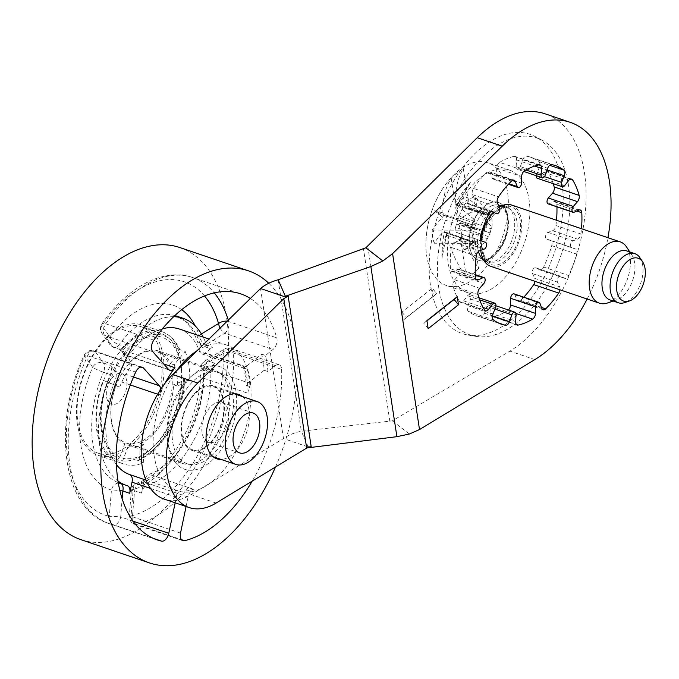 <?xml version="1.0" encoding="UTF-8"?>
<svg xmlns="http://www.w3.org/2000/svg" width="679" height="679" viewBox="0 0 679 679"><rect width="100%" height="100%" fill="white"/><g stroke="black" fill="none" stroke-linecap="round" stroke-linejoin="round"><path stroke-width="0.51" stroke-dasharray="3.4 2.55" d="M483.686 260.082A29.299 17.017 -71.3 0 0 488.201 262.077A29.299 17.017 -71.3 0 0 499.786 258.266A29.299 17.017 108.7 0 0 514.317 230.453A29.299 17.017 108.7 0 0 506.95 206.823A29.299 17.017 108.7 0 0 502.154 205.652M498.895 206.119A29.299 17.017 108.7 0 0 492.343 209.607A29.299 17.017 -71.3 0 0 478.44 251.485M475.716 336.334A103.963 60.372 -71.3 0 0 516.829 322.822A103.963 60.372 108.7 0 0 568.365 224.146A103.963 60.372 108.7 0 0 542.224 140.29A103.963 60.372 108.7 0 0 490.408 150.178A103.963 60.372 -71.3 0 0 437.862 258.113A103.963 60.372 -71.3 0 0 475.716 336.334L467.95 335.027A105.228 61.11 -71.3 0 1 429.637 255.856A105.228 61.11 -71.3 0 1 482.82 146.605A105.228 61.11 108.7 0 1 535.264 136.606A105.228 61.11 108.7 0 1 561.728 221.481A105.228 61.11 108.7 0 1 509.564 321.354A105.228 61.11 -71.3 0 1 467.95 335.027M492.521 256.798A30.563 17.747 108.7 0 0 507.68 227.788A30.563 17.747 108.7 0 0 499.99 203.131A30.563 17.747 108.7 0 0 484.755 206.043A30.563 17.747 -71.3 0 0 469.308 237.777A30.563 17.747 -71.3 0 0 480.435 260.77A30.563 17.747 -71.3 0 0 492.521 256.798M460.243 221.94L461.559 223.238L477.685 230.088L459.276 220.14L460.243 221.94M475.444 242.233L444.253 231.649L443.285 231.972A104.931 56.943 -8.7 0 0 434.28 243.243L471.319 243.345L475.444 242.233L475.971 243.269L475.054 244.805L446.493 235.112L446.069 233.118L444.499 231.785C442.929 238.261 442.088 247.088 441.97 258.258C442.861 248.616 444.278 240.663 446.23 234.382L446.824 233.33L460.32 237.658A2.427 1.409 -71.3 0 1 460.999 237.616A2.427 1.409 -71.3 0 1 461.737 238.719L463.443 249.88A28.357 16.466 -71.3 0 0 473.331 242.08L487.598 238.422L490.119 232.922L461.474 223.204L490.119 232.922L490.153 232.082M487.047 212.883L458.486 203.191L457.273 205.482L488.464 216.066L487.047 212.883L485.901 214.912L484.721 213.656L468.12 208.029L466.414 196.868L483.423 211.135A18.24 10.592 108.7 0 0 473.535 218.935L456.526 204.668A28.357 16.466 -71.3 0 1 466.414 196.868M470.411 182.566C463.808 190.264 458.894 197.037 455.66 202.877L456.619 204.455L458.486 203.191L470.411 182.566C464.029 191.605 459.564 199.202 457.009 205.347L458.478 205.245A104.931 56.943 171.3 0 1 474.884 196.486A35.045 20.353 -71.3 0 1 476.454 202.614A35.045 20.353 -71.3 0 1 476.896 209.641L491.834 227.168L491.138 228.798L460.489 218.4L459.276 220.14M491.834 227.168A18.24 10.592 -71.3 0 0 491.952 219.699A18.24 10.592 108.7 0 0 489.814 214.012L488.464 216.066M434.28 243.243A35.045 20.353 -71.3 0 1 432.71 237.115A35.045 20.353 -71.3 0 1 432.268 230.088A104.931 56.943 171.3 0 1 441.274 218.816L443.438 215.93L443.421 215.073L434.696 210.728L442.241 216.991M471.319 243.345A18.24 10.592 -71.3 0 1 469.181 237.658A18.24 10.592 108.7 0 1 469.308 230.189L471.913 229.213L441.274 218.816M473.535 218.935L474.833 221.456C475.487 223.96 474.536 225.063 471.981 224.757L473.339 226.073L471.913 229.213M640.008 257.842A25.904 15.04 108.7 0 1 642.724 265.455A25.904 15.04 -71.3 0 1 624.841 302.545M626.768 250.924A25.904 15.04 108.7 0 1 631.894 255.092A25.904 15.04 108.7 0 1 634.61 262.705A25.904 15.04 -71.3 0 1 616.727 299.795A25.904 15.04 -71.3 0 1 610.124 299.982M607.654 302.944A32.38 18.8 -71.3 0 0 630.002 256.586A32.38 18.8 108.7 0 0 626.607 247.063M511.525 204.99A32.38 18.8 108.7 0 1 521.328 219.716A32.38 18.8 -71.3 0 1 513.129 253.683A32.38 18.8 -71.3 0 1 490.722 266.312M499.362 207.112A32.38 18.8 108.7 0 0 493.022 212.527M480.851 240.315A32.38 18.8 108.7 0 0 480.749 250.347M509.445 170.09A64.76 37.608 108.7 0 1 529.051 199.55A64.76 37.608 -71.3 0 1 512.653 267.484A64.76 37.608 -71.3 0 1 467.839 292.742A64.76 37.608 -71.3 0 1 448.225 263.282A64.76 37.608 108.7 0 1 464.631 195.348A64.76 37.608 108.7 0 1 509.445 170.09L487.929 162.799A64.76 37.608 108.7 0 0 443.056 188.151A64.76 37.608 108.7 0 0 426.14 238.015A64.76 37.608 108.7 0 0 426.718 255.991A64.76 37.608 108.7 0 0 446.324 285.443A64.76 37.608 108.7 0 0 491.146 260.184A64.76 37.608 108.7 0 0 507.544 192.25A64.76 37.608 108.7 0 0 487.929 162.799M455.66 202.877A104.965 62.086 53 0 1 463.35 168.655L469.537 209.09A2.427 1.409 -71.3 0 1 468.858 209.132A2.427 1.409 -71.3 0 1 468.12 208.029M456.526 204.668L458.232 215.829A2.427 1.409 -71.3 0 1 457.408 218.655L443.939 214.454L442.946 212.909A104.965 65.277 -129.6 0 1 451.221 178.221A60.923 35.376 -71.3 0 1 463.35 168.655M442.946 212.909L434.696 210.728M443.489 215.099L471.981 224.757L443.421 215.073L443.939 214.454L443.421 215.073M432.268 230.088L469.308 230.189M487.598 238.422A18.24 10.592 -71.3 0 1 478.661 246.036A18.24 10.592 -71.3 0 1 477.71 246.222L478.33 244.355L461.737 238.719M463.443 249.88L477.71 246.222M489.814 214.012L474.884 196.486M460.32 237.658L466.507 278.084A60.923 35.376 -71.3 0 0 478.627 268.528A104.965 62.086 53 0 1 458.953 224.359L477.685 230.088M473.331 242.08L471.625 230.919A2.427 1.409 -71.3 0 1 472.44 228.093L478.627 268.528M451.221 178.221L457.408 218.655M446.23 234.382A104.965 65.277 -129.6 0 0 466.507 278.084M476.896 209.641A104.931 56.943 -8.7 0 0 460.489 218.4M446.824 233.33L441.97 258.258M475.054 244.805L478.041 243.396L478.33 244.355M483.423 211.135L484.721 213.656M472.44 228.093L459.513 223.332L458.953 224.359M456.619 204.455L469.537 209.09M461.559 223.238L459.513 223.332M490.119 232.922L491.138 228.798M501.671 324.307L476.7 315.837A83.78 48.65 108.7 0 1 468.374 311.372A4.855 2.818 -71.3 0 1 468.103 311.118A4.855 2.818 -71.3 0 1 467.899 305.711L470.564 299.032A3.565 2.071 108.7 0 0 470.42 295.068A3.565 2.071 108.7 0 0 469.86 294.694A3.565 2.071 108.7 0 0 467.636 295.747L463.596 300.89A4.855 2.818 -71.3 0 1 460.566 302.333A4.855 2.818 -71.3 0 1 459.81 301.824A4.855 2.818 -71.3 0 1 459.573 301.501L484.534 309.972M564.758 278.339L539.797 269.869A4.855 2.818 -71.3 0 0 543.404 267.568A4.855 2.818 -71.3 0 0 543.675 267.042A83.78 48.65 108.7 0 0 551.721 245.645A4.855 2.818 -71.3 0 0 551.866 245.06A4.855 2.818 -71.3 0 0 550.55 240.536L546.629 239.05A3.565 2.071 108.7 0 1 545.661 235.732A3.565 2.071 108.7 0 1 548.029 232.354L552.604 230.707A4.855 2.818 -71.3 0 0 555.838 226.099A4.855 2.818 -71.3 0 0 555.931 225.513L580.893 233.983A4.855 2.818 -71.3 0 1 580.8 234.569A4.855 2.818 -71.3 0 1 577.566 239.178L572.991 240.816A3.565 2.071 108.7 0 0 570.623 244.194A3.565 2.071 108.7 0 0 571.591 247.512L575.512 249.006A4.855 2.818 -71.3 0 1 576.827 253.53A4.855 2.818 -71.3 0 1 576.683 254.116A83.78 48.65 108.7 0 1 568.637 275.513A4.855 2.818 -71.3 0 1 568.365 276.039A4.855 2.818 -71.3 0 1 564.758 278.339A4.855 2.818 -71.3 0 1 564.521 278.237L560.786 276.277A3.565 2.071 108.7 0 0 560.608 276.209A3.565 2.071 108.7 0 0 557.96 277.889A3.565 2.071 108.7 0 0 557.476 282.116L559.666 286.81A4.855 2.818 -71.3 0 1 559.954 289.797M459.573 301.501A83.78 48.65 108.7 0 1 453.063 286.071A4.855 2.818 -71.3 0 1 452.969 285.587A4.855 2.818 -71.3 0 1 454.709 279.799L458.894 274.995A3.565 2.071 108.7 0 0 460.175 270.76A3.565 2.071 108.7 0 0 459.097 269.139A3.565 2.071 108.7 0 0 458.011 269.232L453.419 271.345A4.855 2.818 -71.3 0 1 451.942 271.481A4.855 2.818 -71.3 0 1 450.466 269.266A4.855 2.818 -71.3 0 1 450.415 268.748L475.376 277.219M450.415 268.748A83.78 48.65 108.7 0 1 451.306 247.479A4.855 2.818 -71.3 0 1 451.399 246.901A4.855 2.818 -71.3 0 1 454.633 242.293L459.208 240.646A3.565 2.071 108.7 0 0 461.576 237.268A3.565 2.071 108.7 0 0 460.608 233.949L456.687 232.464A4.855 2.818 -71.3 0 1 455.371 227.932A4.855 2.818 -71.3 0 1 455.516 227.355L480.477 235.817M455.516 227.355A83.78 48.65 108.7 0 1 463.562 205.958A4.855 2.818 -71.3 0 1 463.833 205.431A4.855 2.818 -71.3 0 1 467.441 203.123A4.855 2.818 -71.3 0 1 467.678 203.225L471.413 205.185A3.565 2.071 108.7 0 0 471.591 205.262A3.565 2.071 108.7 0 0 474.239 203.573A3.565 2.071 108.7 0 0 474.723 199.346L472.533 194.661A4.855 2.818 -71.3 0 1 473.204 188.898A4.855 2.818 -71.3 0 1 473.509 188.406L498.471 196.876M473.509 188.406A83.78 48.65 108.7 0 1 486.546 172.61A4.855 2.818 -71.3 0 1 486.919 172.279A4.855 2.818 -71.3 0 1 489.101 171.719A4.855 2.818 -71.3 0 1 490.348 173.077L492.258 178.11A3.565 2.071 108.7 0 0 493.175 179.112A3.565 2.071 108.7 0 0 494.77 178.696A3.565 2.071 108.7 0 0 496.587 174.698L496.705 168.069A4.855 2.818 -71.3 0 1 499.184 162.612A4.855 2.818 -71.3 0 1 499.566 162.349L524.528 170.811M499.566 162.349A83.78 48.65 108.7 0 1 514.113 156.382A4.855 2.818 -71.3 0 1 514.487 156.34A4.855 2.818 -71.3 0 1 515.064 156.433A4.855 2.818 -71.3 0 1 516.583 159.921L516.142 166.686A3.565 2.071 108.7 0 0 517.254 169.249A3.565 2.071 108.7 0 0 517.678 169.309A3.565 2.071 108.7 0 0 520.335 166.61L522.737 159.811A4.855 2.818 -71.3 0 1 526.352 156.128A4.855 2.818 -71.3 0 1 526.709 156.153L551.671 164.624M548.14 203.861A3.565 2.071 108.7 0 0 549.226 203.759L553.818 201.655A4.855 2.818 -71.3 0 1 555.295 201.519A4.855 2.818 -71.3 0 1 556.772 203.725A4.855 2.818 -71.3 0 1 556.822 204.252L576.802 211.025M555.498 165.625L530.537 157.163A83.78 48.65 108.7 0 1 538.863 161.627A4.855 2.818 -71.3 0 1 539.134 161.882A4.855 2.818 -71.3 0 1 539.338 167.289L536.673 173.968A3.565 2.071 108.7 0 0 536.266 175.7M537.378 178.305A3.565 2.071 108.7 0 0 539.601 177.244L543.641 172.101A4.855 2.818 -71.3 0 1 546.671 170.658A4.855 2.818 -71.3 0 1 547.427 171.176A4.855 2.818 -71.3 0 1 547.664 171.49L570.343 179.188M508.461 310.023A4.855 2.818 -71.3 0 1 508.053 310.388A4.855 2.818 -71.3 0 1 507.671 310.651A83.78 48.65 108.7 0 1 493.124 316.609A4.855 2.818 -71.3 0 1 492.75 316.652A4.855 2.818 -71.3 0 1 492.173 316.567A4.855 2.818 -71.3 0 1 490.654 313.07L491.095 306.314A3.565 2.071 108.7 0 0 489.983 303.751A3.565 2.071 108.7 0 0 489.559 303.683A3.565 2.071 108.7 0 0 486.902 306.39L484.5 313.189A4.855 2.818 -71.3 0 1 480.885 316.872A4.855 2.818 -71.3 0 1 480.528 316.838L498.021 322.78M523.798 297.181A83.78 48.65 108.7 0 1 520.691 300.39A4.855 2.818 -71.3 0 1 520.318 300.712A4.855 2.818 -71.3 0 1 518.136 301.281A4.855 2.818 -71.3 0 1 516.889 299.923L514.979 294.881A3.565 2.071 108.7 0 0 514.062 293.88M539.797 269.869A4.855 2.818 -71.3 0 1 539.559 269.767L535.824 267.815A3.565 2.071 108.7 0 0 535.646 267.738A3.565 2.071 108.7 0 0 532.998 269.427A3.565 2.071 108.7 0 0 532.514 273.654L534.704 278.339A4.855 2.818 -71.3 0 1 534.993 281.335M587.14 299.023A129.511 75.208 108.7 0 0 607.943 237.701M580.893 233.983A83.78 48.65 108.7 0 0 581.47 228.721M476.7 315.837A83.78 48.65 108.7 0 0 480.528 316.838M555.931 225.513A83.78 48.65 108.7 0 0 556.508 220.251M556.933 206.84A83.78 48.65 108.7 0 0 556.822 204.252M311.177 446.621L307.341 446.646L308.495 447.588L301.332 431.25L392.343 420.827L509.912 351.119A129.511 75.208 108.7 0 0 520.072 344.032A129.511 75.208 108.7 0 0 584.441 172.763A129.511 75.208 108.7 0 0 545.229 113.851M553.215 183.678A83.78 48.65 108.7 0 0 547.664 171.49M530.537 157.163A83.78 48.65 108.7 0 0 526.709 156.153M401.968 312.136L406.331 317.441L403.199 320.199L401.968 312.136L432.277 288.236L436.639 293.54L433.516 296.299L432.277 288.236M403.199 320.199L433.516 296.299M307.341 446.646L283.491 438.558L191.13 494.584A72.848 42.302 108.7 0 1 164.191 499.099M242.428 396.57A34.001 19.742 -71.3 0 1 248.556 424.63A34.001 19.742 -71.3 0 1 232.031 454.854A34.001 19.742 -71.3 0 1 221.099 459.428M198.429 389.924A34.001 19.742 -71.3 0 1 213.664 385.961A34.001 19.742 -71.3 0 1 224.112 412.594A34.001 19.742 -71.3 0 1 207.07 446.383A34.001 19.742 -71.3 0 1 191.826 450.355A34.001 19.742 -71.3 0 1 181.386 423.713A34.001 19.742 -71.3 0 1 198.429 389.924M278.152 279.79L301.332 431.25C294.151 432.727 288.202 435.163 283.491 438.558L260.532 288.516M392.343 420.827L409.369 434.017M426.972 320.87L423.806 323.365L426.93 320.607M428.169 328.67L423.806 323.365M436.639 293.54L406.331 317.441M176.633 370.742A76.897 44.653 108.7 0 0 154.133 455.787A76.897 44.653 108.7 0 0 177.423 490.764A76.897 44.653 108.7 0 0 230.639 460.778A76.897 44.653 108.7 0 0 250.11 380.104A76.897 44.653 108.7 0 0 226.828 345.119A76.897 44.653 108.7 0 0 197.071 350.712M203.666 378.228A76.897 44.653 -71.3 0 1 149.236 474.248A8.097 4.702 108.7 0 0 143.77 481.954L141.436 493.115A8.097 4.702 -71.3 0 1 147.029 485.358A88.228 51.239 108.7 0 0 165.905 475.113A88.228 51.239 108.7 0 0 210.88 372.72A8.097 4.702 -71.3 0 1 215.005 363.333L207.791 369.02A8.097 4.702 108.7 0 0 203.666 378.228L247.971 393.26A76.897 44.653 108.7 0 0 246.995 379.043A76.897 44.653 108.7 0 0 243.88 366.507L199.575 351.476A8.097 4.702 108.7 0 0 201.697 353.835A8.097 4.702 108.7 0 0 205.321 352.893L212.535 347.207A8.097 4.702 -71.3 0 1 208.911 348.149A8.097 4.702 -71.3 0 1 206.739 345.645A88.228 51.239 108.7 0 0 203.191 337.107M173.68 316.703A88.228 51.239 108.7 0 0 143.481 328.594A88.228 51.239 108.7 0 0 125.878 347.122A8.097 4.702 -71.3 0 1 120.633 349.761A8.097 4.702 -71.3 0 1 119.368 348.904L124.249 354.37A8.097 4.702 108.7 0 0 125.513 355.227A8.097 4.702 108.7 0 0 130.64 352.732A76.897 44.653 -71.3 0 1 162.468 328.763M179.4 329.035A76.897 44.653 -71.3 0 1 199.575 351.476M165.014 383.304A76.897 44.653 108.7 0 0 159.582 394.872L157.664 394.227M116.389 464.589A76.897 44.653 -71.3 0 1 106.705 439.695A76.897 44.653 -71.3 0 1 115.277 379.85A8.097 4.702 108.7 0 0 114.989 370.717L110.108 365.251A8.097 4.702 -71.3 0 1 110.321 374.562A88.228 51.239 108.7 0 0 117.951 480.987M243.481 367.729A80.139 46.537 -71.3 0 1 245.272 376.174A80.139 46.537 -71.3 0 1 246.18 385.324L249.923 386.589A80.139 46.537 108.7 0 0 249.015 377.448A80.139 46.537 108.7 0 0 247.232 368.994L243.481 367.729A8.097 4.702 -71.3 0 0 245.891 366.652L261.729 354.158A108.92 63.249 108.7 0 1 263.231 362.009A108.92 63.249 108.7 0 1 264.199 370.293L267.942 371.566L275.445 365.642A8.097 4.702 -71.3 0 1 279.077 364.699A8.097 4.702 -71.3 0 1 281.624 369.401L233.542 353.097A8.097 3.624 177.8 0 0 223.136 353.453A123.222 71.558 -71.3 0 1 188.007 470.768A123.222 71.558 -71.3 0 1 160.431 500.805A123.222 71.558 -71.3 0 1 131.03 515.938L133.194 489.644A8.097 0.704 5.6 0 0 131.412 489.915A8.097 0.704 5.6 0 0 134.578 490.79A8.097 4.702 -71.3 0 1 140.171 483.032A8.097 6.094 -106.7 0 0 137.141 482.947A8.097 6.094 -106.7 0 0 133.194 489.644A97.428 56.578 -71.3 0 0 154.031 478.33A97.428 56.578 -71.3 0 0 177.856 451.594A97.428 56.578 -71.3 0 0 203.7 365.268L223.136 353.453A8.097 4.032 59.5 0 1 224.282 349.082L224.282 349.082A8.097 4.032 59.5 0 1 227.363 349.329A8.097 4.702 -71.3 0 1 230.996 348.386A8.097 4.702 -71.3 0 1 233.542 353.097A129.918 75.445 -71.3 0 1 196.503 476.777A129.918 75.445 -71.3 0 1 167.424 508.444A129.918 75.445 -71.3 0 1 136.428 524.409A8.097 4.702 -71.3 0 1 134.731 524.358A8.097 4.702 -71.3 0 1 132.439 516.778L134.578 490.79L141.436 493.115M181.692 309.658A97.428 56.578 -71.3 0 0 129.273 316.533A97.428 56.578 -71.3 0 0 109.837 336.988A8.097 6.832 -36 0 0 109.828 344.525A8.097 6.832 -36 0 0 112.519 346.579A8.097 4.702 108.7 0 0 113.775 347.436A8.097 4.702 108.7 0 0 119.02 344.796A8.097 3.183 36.5 0 1 109.837 336.988L101.918 325.674A8.097 6.968 -34 0 0 101.833 333.109L101.833 333.109A8.097 6.968 -34 0 0 104.685 335.401A8.097 4.702 -71.3 0 1 105.729 323.807A129.918 75.445 -71.3 0 1 134.417 292.7A129.918 75.445 -71.3 0 1 192.658 277.541A129.918 75.445 -71.3 0 1 214.267 292.878M267.942 371.566A108.92 63.249 108.7 0 0 266.974 363.282A108.92 63.249 108.7 0 0 265.472 355.431L272.975 349.515A8.097 4.702 -71.3 0 0 276.794 337.862A129.918 75.445 -71.3 0 0 250.364 298.48M144.041 444.779L140.298 443.514L139.67 458.554A3.234 2.351 67.7 0 1 138.397 460.71A3.234 2.351 67.7 0 1 137.048 460.718A68.8 39.951 108.7 0 0 147.801 454.412A68.8 39.951 108.7 0 0 148.455 453.903A68.8 39.951 108.7 0 0 183.457 378.857L189.696 380.97L177.346 386.028A49.38 28.671 108.7 0 0 176.769 374.587A49.38 28.671 108.7 0 0 174.096 364.81L185.172 351.399L178.933 349.278A68.8 39.951 108.7 0 0 161.823 331.615A68.8 39.951 108.7 0 0 131.633 339.135A68.8 39.951 108.7 0 0 130.971 339.644A68.8 39.951 108.7 0 0 120.158 350.356L126.396 352.477L131.921 365.582A49.38 28.671 108.7 0 0 119.733 387.081L103.174 380.325A68.8 39.951 108.7 0 0 115.532 461.109L121.779 463.231L128.603 445.068A49.38 28.671 108.7 0 0 130.096 445.653A49.38 28.671 108.7 0 0 144.041 444.779L143.286 462.84A68.8 39.951 -71.3 0 1 123.858 464.046A68.8 39.951 -71.3 0 1 121.779 463.231M214.241 369.911A49.38 28.671 108.7 0 0 190.128 377.329A49.38 28.671 108.7 0 0 167.56 440.977A49.38 28.671 108.7 0 0 167.891 442.878A49.38 28.671 108.7 0 0 182.515 463.434A49.38 28.671 108.7 0 0 216.686 444.176A49.38 28.671 108.7 0 0 229.196 392.377A49.38 28.671 108.7 0 0 214.241 369.911L158.071 350.865A49.38 28.671 108.7 0 1 170.353 363.537L179.579 352.367A3.234 2.207 -22.8 0 0 180.071 350.262A3.234 2.207 -22.8 0 0 178.933 349.278M168.273 444.635A54.235 31.497 108.7 0 0 168.638 446.723A54.235 31.497 108.7 0 0 209.811 462.331A54.235 31.497 108.7 0 0 235.969 391.257A54.235 31.497 108.7 0 0 193.057 374.732A54.235 31.497 108.7 0 0 168.273 444.635M140.298 443.514A49.38 28.671 108.7 0 0 173.603 384.764L177.346 386.028M119.733 387.081L115.99 385.816A49.38 28.671 108.7 0 0 111.398 421.922A49.38 28.671 108.7 0 0 124.86 443.794L128.603 445.068M143.286 462.84L137.048 460.718M109.412 382.438A68.8 39.951 -71.3 0 1 126.396 352.477M129.002 447.3A68.8 39.951 -71.3 0 1 98.149 455.329A68.8 39.951 -71.3 0 1 77.024 401.425A68.8 39.951 -71.3 0 1 111.517 333.041A68.8 39.951 -71.3 0 1 142.361 325.012A68.8 39.951 -71.3 0 1 163.486 378.916A68.8 39.951 -71.3 0 1 129.002 447.3M115.99 385.816L103.174 380.325M115.532 461.109A3.234 2.631 -65.8 0 0 119.173 458.928L124.86 443.794M158.071 350.865A49.38 28.671 108.7 0 0 128.178 364.309L131.921 365.582M120.158 350.356A3.234 1.443 39.5 0 1 123.578 353.386L128.178 364.309M183.457 378.857A3.234 1.188 -177.6 0 1 184.629 379.833A3.234 1.188 -177.6 0 1 183.89 380.546L173.603 384.764M170.353 363.537L174.096 364.81M185.172 351.399A68.8 39.951 -71.3 0 1 189.696 380.97M179.893 247.572A154.201 89.543 -71.3 0 1 226.591 317.713A154.201 89.543 -71.3 0 1 149.949 521.633A154.201 89.543 -71.3 0 1 80.818 539.627M275.513 467.008A154.201 89.543 108.7 0 0 295.238 341.002A154.201 89.543 108.7 0 0 268.782 283.262M281.624 369.401A129.918 75.445 -71.3 0 1 252.223 481.131M145.943 480.087L174.079 489.635A76.897 44.653 108.7 0 0 174.299 489.712A76.897 44.653 108.7 0 0 193.54 489.279A8.097 4.702 -71.3 0 0 188.083 496.986L186.088 506.526M174.079 489.635A8.097 4.702 -71.3 0 1 176.345 497.198L175.174 502.825M160.575 389.534A8.097 4.702 -71.3 0 1 159.582 394.872M247.232 368.994A8.097 4.702 -71.3 0 1 246.002 368.867A8.097 4.702 -71.3 0 1 243.88 366.507M247.971 393.26A8.097 4.702 -71.3 0 1 249.923 386.589M261.729 354.158L265.472 355.431M264.199 370.293L248.353 382.778A8.097 4.702 108.7 0 0 246.18 385.324M118.299 483.125A8.097 6.586 -73.2 0 0 111.432 490.043L109.268 516.337A8.097 0.526 -176.1 0 1 120.709 516.991A8.097 4.702 -71.3 0 1 113.486 524.825A129.918 75.445 -71.3 0 1 109.183 523.602A129.918 75.445 -71.3 0 1 87.616 355.762A8.097 4.702 -71.3 0 1 94.16 350.89A8.097 4.702 -71.3 0 1 95.425 351.747L103.25 362.925A8.097 4.702 -71.3 0 1 103.463 372.236A8.097 0.866 23.1 0 1 92.65 367.297A8.097 6.832 144 0 1 103.25 362.925L110.108 365.251M201.408 333.924L199.125 335.35A8.097 4.235 -122.1 0 0 205.686 344.873A8.097 4.702 -71.3 0 1 202.053 345.823A8.097 4.702 -71.3 0 1 199.881 343.311A8.097 5.228 161.7 0 1 196.969 340.705A8.097 5.228 161.7 0 1 199.125 335.35A97.428 56.578 -71.3 0 0 195.246 326.005M153.114 538.269L113.486 524.825A8.097 6.578 -77.1 0 1 109.268 516.337A123.222 71.558 -71.3 0 1 84.731 355.983L92.65 367.297A97.428 56.578 -71.3 0 0 111.432 490.043A8.097 0.704 -174.4 0 1 119.81 490.577M227.176 321.209A8.097 5.067 163.9 0 1 228.713 321.557A8.097 4.702 -71.3 0 1 224.893 333.202L272.975 349.515M120.862 483.55A8.097 4.702 108.7 0 0 120.556 483.423A8.097 4.702 108.7 0 0 120.472 483.397A8.097 6.586 -73.2 0 0 120.293 483.338L120.293 483.338A8.097 6.586 -73.2 0 0 120.056 483.27M140.723 367.11L95.425 351.747A8.097 6.968 146 0 0 84.731 355.983A8.097 1.12 24.5 0 1 84.196 355.202A8.097 1.12 24.5 0 1 87.616 355.762L135.698 372.075M180.521 533.091L132.439 516.778A8.097 0.526 3.9 0 1 129.256 516.15A8.097 0.526 3.9 0 1 131.03 515.938A8.097 6.187 -103.6 0 0 136.428 524.409L181.437 539.669M210.88 372.72L204.023 370.403A8.097 3.412 179.4 0 1 201.086 367.814A8.097 3.412 179.4 0 1 203.7 365.268A8.097 4.235 57.9 0 1 204.88 360.872A8.097 4.235 57.9 0 1 208.147 361.007A8.097 4.702 108.7 0 0 204.023 370.403A88.228 51.239 -71.3 0 1 180.622 448.573A88.228 51.239 -71.3 0 1 159.047 472.788A88.228 51.239 -71.3 0 1 140.171 483.032L147.029 485.366M279.077 364.699L230.996 348.386A8.097 8.097 0 0 0 224.282 349.082L204.88 360.872A8.097 8.097 0 0 0 201.086 367.814C200.848 396.434 192.777 423.373 176.854 448.632C164.123 467.33 150.882 478.763 137.141 482.947A8.097 8.097 0 0 0 131.412 489.915L129.256 516.15A8.097 8.097 0 0 0 134.731 524.358L182.812 540.671M147.581 452.01A66.78 38.779 108.7 0 0 150.254 449.77A66.78 38.779 108.7 0 0 180.767 363.698A66.78 38.779 108.7 0 0 180.325 361.126A66.78 38.779 108.7 0 0 160.55 333.321A66.78 38.779 108.7 0 0 130.606 341.113A66.78 38.779 108.7 0 0 97.42 429.425A66.78 38.779 108.7 0 0 117.637 459.802A66.78 38.779 108.7 0 0 147.581 452.01M149.66 450.169A63.546 36.895 108.7 0 0 152.206 448.038A63.546 36.895 108.7 0 0 181.242 366.142A63.546 36.895 108.7 0 0 180.818 363.689A63.546 36.895 108.7 0 0 133.517 344.652A63.546 36.895 108.7 0 0 101.935 428.678A63.546 36.895 108.7 0 0 149.66 450.169M147.708 437.395A48.167 27.966 108.7 0 0 171.855 389.534A48.167 27.966 108.7 0 0 157.061 351.798A48.167 27.966 108.7 0 0 135.469 357.417A48.167 27.966 108.7 0 0 111.322 405.287A48.167 27.966 108.7 0 0 126.116 443.022A48.167 27.966 108.7 0 0 147.708 437.395M196.63 378.169A48.167 27.966 108.7 0 0 172.483 426.03A48.167 27.966 108.7 0 0 187.277 463.765A48.167 27.966 108.7 0 0 208.869 458.147A48.167 27.966 108.7 0 0 233.007 410.277A48.167 27.966 108.7 0 0 218.222 372.55A48.167 27.966 108.7 0 0 196.63 378.169M198.531 390.603A33.186 19.275 108.7 0 0 181.896 423.586A33.186 19.275 108.7 0 0 192.089 449.583A33.186 19.275 108.7 0 0 206.959 445.713A33.186 19.275 108.7 0 0 223.603 412.73A33.186 19.275 108.7 0 0 213.41 386.724A33.186 19.275 108.7 0 0 198.531 390.603M202.096 432.744A21.049 12.222 -71.3 0 1 212.552 404.913A21.049 12.222 -71.3 0 1 221.991 402.46A21.049 12.222 -71.3 0 1 228.365 412.034A21.049 12.222 -71.3 0 1 217.9 439.865A21.049 12.222 -71.3 0 1 208.47 442.318A21.049 12.222 -71.3 0 1 202.096 432.744M161.296 357.095A66.78 38.779 -71.3 0 1 144.381 427.15A66.78 38.779 -71.3 0 1 98.166 453.199A66.78 38.779 -71.3 0 1 77.949 422.822A66.78 38.779 -71.3 0 1 94.856 352.766A66.78 38.779 -71.3 0 1 141.079 326.718A66.78 38.779 -71.3 0 1 161.296 357.095M126.727 380.97A16.186 9.404 108.7 0 0 114.573 375.495A16.186 9.404 108.7 0 0 106.527 396.909A16.186 9.404 -71.3 0 0 118.681 402.384A16.186 9.404 -71.3 0 0 126.727 380.97M516.829 221.15A28.17 16.355 108.7 0 0 508.299 208.343A28.17 16.355 108.7 0 0 488.931 219.139A28.17 16.355 108.7 0 0 481.615 248.48A28.17 16.355 108.7 0 0 481.674 248.879A28.17 16.355 108.7 0 0 490.204 261.695A28.17 16.355 108.7 0 0 509.573 250.891A28.17 16.355 108.7 0 0 516.889 221.558A28.17 16.355 108.7 0 0 516.829 221.15M520.216 220.59A30.597 17.764 108.7 0 0 497.401 210.117A30.597 17.764 108.7 0 0 481.963 250.271A30.597 17.764 108.7 0 0 482.031 250.712A30.597 17.764 108.7 0 0 504.845 261.186A30.597 17.764 108.7 0 0 520.284 221.031A30.597 17.764 108.7 0 0 520.216 220.59M507.739 216.363A30.597 17.764 108.7 0 0 484.908 205.89A30.597 17.764 108.7 0 0 469.486 246.061A30.597 17.764 108.7 0 0 469.545 246.477A30.597 17.764 108.7 0 0 492.377 256.942A30.597 17.764 108.7 0 0 507.799 216.771A30.597 17.764 108.7 0 0 507.739 216.363M508.096 218.188A28.17 16.355 108.7 0 0 499.566 205.381A28.17 16.355 108.7 0 0 480.189 216.185A28.17 16.355 108.7 0 0 472.881 245.535A28.17 16.355 108.7 0 0 472.932 245.917A28.17 16.355 108.7 0 0 481.462 258.724A28.17 16.355 108.7 0 0 500.839 247.92A28.17 16.355 108.7 0 0 508.147 218.57A28.17 16.355 108.7 0 0 508.096 218.188M489.126 215.642L458.478 205.245M473.934 242.369L443.285 231.972M474.833 221.456L458.232 215.829M488.226 236.555L471.625 230.919M470.564 299.032L495.526 307.502M468.374 311.372L493.336 319.834M548.029 232.354L572.991 240.816M550.55 240.536L575.512 249.006M458.894 274.995L483.855 283.466M459.208 240.646L484.169 249.117M451.306 247.479L476.268 255.949M456.687 232.464L481.649 240.926M471.413 205.185L490.832 211.772L471.591 205.262M463.562 205.958L488.524 214.42M472.533 194.661L497.495 203.123M492.258 178.11L508.894 183.754M486.546 172.61L511.508 181.081M496.705 168.069L521.667 176.532M516.142 166.686L525.911 170.005M514.113 156.382L539.075 164.853M522.737 159.811L547.698 168.282M553.818 201.655L578.78 210.117M536.673 173.968L544.482 176.616M538.863 161.627L549.667 165.294M543.641 172.101L568.603 180.572M453.419 271.345L475.809 278.942M453.063 286.071L478.024 294.533M491.095 306.314L516.057 314.776M484.5 313.189L492.385 315.862M493.124 316.609L516.354 324.494M514.979 294.881L539.941 303.352M520.691 300.39L541.494 307.443M535.824 267.815L560.786 276.277M534.704 278.339L559.666 286.81M543.675 267.042L568.637 275.513M463.596 300.89L483.092 307.502M507.671 310.651L515.938 313.46M551.721 245.645L576.683 254.116M394.372 419.953L367.797 246.29M539.559 269.767L564.521 278.237M532.514 273.654L557.476 282.116M516.889 299.923L541.85 308.385M490.654 313.07L515.616 321.54M486.902 306.39L494.889 309.098M454.709 279.799L479.68 288.269M539.338 167.289L547.113 169.928M539.601 177.244L564.563 185.715M549.226 203.759L574.188 212.23M516.583 159.921L534.653 166.058M520.335 166.61L545.296 175.08M490.348 173.077L512.238 180.504M496.587 174.698L521.548 183.169M467.678 203.225L492.156 211.534M474.723 199.346L499.693 207.816M454.633 242.293L479.595 250.755M460.608 233.949L485.57 242.42M458.011 269.232L475.283 275.097M552.604 230.707L577.566 239.178M546.629 239.05L571.591 247.512M389.848 421.328L363.469 248.93M216.092 503.046L191.13 494.584M534.874 359.581L509.912 351.119M467.899 305.711L492.861 314.182M467.636 295.747L479.68 299.838M130.64 352.732L163.681 363.944M130.326 384.951L115.277 379.85M125.87 347.122L119.02 344.796A88.228 51.239 -71.3 0 1 136.632 326.268A88.228 51.239 -71.3 0 1 174.876 315.565M153.819 340.12L105.729 323.807A8.097 2.954 35 0 0 101.918 323.951A8.097 2.954 35 0 0 101.918 325.674A123.222 71.558 -71.3 0 1 129.12 296.18A123.222 71.558 -71.3 0 1 204.523 295.951M183.89 380.546A65.566 38.075 -71.3 0 1 149.923 452.545A65.566 38.075 -71.3 0 1 139.67 458.554M123.578 353.386A65.566 38.075 -71.3 0 1 134.51 342.7A65.566 38.075 -71.3 0 1 179.579 352.367M107.392 381.946A65.566 38.075 108.7 0 0 119.173 458.928M207.791 369.02L248.353 382.778M275.445 365.642L227.363 349.329L208.147 361.007L215.005 363.333M220.149 328.101A8.097 4.032 -120.5 0 0 224.893 333.202L205.686 344.873L212.535 347.207M245.891 366.652L205.321 352.893M124.249 354.37L168.562 369.401M152.767 351.714L104.685 335.401L112.519 346.579L119.368 348.904M228.288 320.123A129.918 75.445 -71.3 0 1 228.713 321.557L276.794 337.87M133.025 521.175L120.709 516.991L122.118 498.878M150.483 488.43L176.345 497.198M120.633 349.761L113.775 347.436A8.097 8.097 0 0 1 109.828 344.525L101.833 333.109A8.097 8.097 0 0 1 101.918 323.951C127.338 287.03 163.333 267.305 192.658 277.541L240.739 293.854M127.414 485.748L120.556 483.423A8.097 8.097 0 0 0 120.293 483.338L119.496 483.083A88.228 51.239 -71.3 0 0 120.472 483.397L127.329 485.723M110.321 374.562L103.463 372.236A88.228 51.239 -71.3 0 0 118.214 482.616M206.739 345.645L199.881 343.311A88.228 51.239 -71.3 0 0 176.184 315.973L185.189 321.32C190.069 325.589 193.999 332.056 196.969 340.705A8.097 8.097 0 0 0 202.053 345.823L208.911 348.149M133.525 377.006L114.989 370.717M193.54 489.279L149.236 474.248M188.083 496.986L143.77 481.954M542.224 140.29L535.264 136.606M488.201 262.077L480.435 260.77M506.95 206.823L499.99 203.131M501.391 206L508.299 208.343C500.313 201.739 478.313 228.628 482.497 249.303L482.557 249.711C484.899 260.6 489.058 261.177 490.204 261.695L483.295 259.353M482.582 259.106L481.462 258.724C489.457 265.336 511.457 238.422 507.264 217.747L507.205 217.365C505.677 210.227 503.131 206.229 499.566 205.381L500.678 205.754M631.894 255.092L629.832 251.96M616.727 299.795L613.196 301.026M443.056 188.151A105.228 105.228 0 0 0 426.14 238.015M478.661 246.036L472.219 247.699M460.999 237.616L478.041 243.396M468.858 209.132L485.901 214.912M467.839 292.742L446.324 285.443M508.401 184.281L493.175 179.112M523.738 171.447L517.254 169.249M580.256 209.989L555.295 201.519M571.633 179.129L546.671 170.658M476.904 279.943L451.942 271.481M495.933 305.771L489.983 303.751M560.608 276.209L535.646 267.738M485.527 310.804L460.566 302.333M543.098 309.751L518.136 301.281M517.135 325.037L492.173 316.567M540.026 164.895L515.064 156.433M514.062 180.181L489.101 171.719M492.402 211.593L467.441 203.123M475.266 274.622L459.097 269.139M191.826 450.355L216.788 458.817M213.664 385.961L238.635 394.431M478.984 297.784L469.86 294.694M226.828 345.119L208.962 339.059M138.397 460.71L149.388 454.268C168.553 440.051 183.763 407.841 184.629 379.833M180.071 350.262C175.937 340.654 169.852 334.433 161.823 331.615L142.361 325.012M190.128 377.329L193.057 374.732M167.891 442.878L168.638 446.723M182.515 463.434L130.096 445.653M98.149 455.329L123.858 464.046M201.697 353.835L246.002 368.867M142.242 367.203L94.16 350.89A8.097 8.097 0 0 0 84.196 355.202C51.867 423.407 61.823 509.191 109.183 523.602L157.265 539.915M169.818 370.259L125.513 355.227M177.423 490.764L174.299 489.712M152.206 448.038L150.254 449.77M180.818 363.689L180.325 361.126M187.277 463.765L126.116 443.022M218.222 372.55L157.061 351.798M234.314 393.82L213.41 386.724M212.994 456.678L192.089 449.583M253.191 413.044L221.991 402.46M239.67 452.901L208.47 442.318M117.637 459.802L98.166 453.199M160.55 333.321L141.079 326.718"/><path stroke-width="1.02" d="M502.154 205.652A29.299 17.017 108.7 0 0 498.895 206.119M483.686 260.082A29.299 17.017 -71.3 0 1 478.44 251.485M629.425 300.958A22.628 13.139 -71.3 0 0 645.05 268.544A22.628 13.139 108.7 0 0 642.673 261.89A22.628 13.139 108.7 0 0 625.189 263.605A22.628 13.139 108.7 0 0 616.804 290.824A22.628 13.139 -71.3 0 0 629.425 300.958L624.841 302.545A25.904 15.04 -71.3 0 1 618.238 302.732A25.904 15.04 -71.3 0 1 610.396 290.952A25.904 15.04 108.7 0 1 616.956 263.775A25.904 15.04 108.7 0 1 634.882 253.674L626.768 250.924A25.904 15.04 108.7 0 0 608.842 261.025A25.904 15.04 108.7 0 0 602.281 288.202A25.904 15.04 -71.3 0 0 610.124 299.982L618.238 302.732M642.673 261.89L640.008 257.842A25.904 15.04 108.7 0 0 634.882 253.674M629.832 251.96L626.607 247.063A32.38 18.8 108.7 0 0 620.199 241.86A32.38 18.8 108.7 0 0 597.792 254.481A32.38 18.8 108.7 0 0 589.593 288.456A32.38 18.8 -71.3 0 0 599.396 303.182L490.722 266.312A32.38 18.8 -71.3 0 1 480.919 251.586A32.38 18.8 108.7 0 1 480.749 250.347M613.196 301.026L607.654 302.944A32.38 18.8 -71.3 0 1 599.396 303.182M620.199 241.86L511.525 204.99A32.38 18.8 108.7 0 0 499.362 207.112M493.022 212.527A32.38 18.8 108.7 0 0 480.851 240.315M516.354 324.494L518.085 325.08A4.855 2.818 -71.3 0 1 517.712 325.122A4.855 2.818 -71.3 0 1 517.135 325.037A4.855 2.818 -71.3 0 1 515.616 321.54L516.057 314.776A3.565 2.071 108.7 0 0 514.945 312.213A3.565 2.071 108.7 0 0 514.521 312.153A3.565 2.071 108.7 0 0 511.864 314.852L509.462 321.651A4.855 2.818 -71.3 0 1 505.847 325.343A4.855 2.818 -71.3 0 1 505.49 325.309A83.78 48.65 108.7 0 1 501.671 324.307A83.78 48.65 108.7 0 1 493.336 319.834A4.855 2.818 -71.3 0 1 493.064 319.588A4.855 2.818 -71.3 0 1 492.861 314.182L495.526 307.502A3.565 2.071 108.7 0 0 495.381 303.538A3.565 2.071 108.7 0 0 494.821 303.157A3.565 2.071 108.7 0 0 492.598 304.217L488.566 309.361A4.855 2.818 -71.3 0 1 485.527 310.804A4.855 2.818 -71.3 0 1 484.772 310.286A4.855 2.818 -71.3 0 1 484.534 309.972A83.78 48.65 108.7 0 1 478.024 294.533A4.855 2.818 -71.3 0 1 477.931 294.049A4.855 2.818 -71.3 0 1 479.68 288.269L483.855 283.466A3.565 2.071 108.7 0 0 485.137 279.222A3.565 2.071 108.7 0 0 484.059 277.609A3.565 2.071 108.7 0 0 482.973 277.703L478.381 279.816A4.855 2.818 -71.3 0 1 476.904 279.943A4.855 2.818 -71.3 0 1 475.427 277.736A4.855 2.818 -71.3 0 1 475.376 277.219A83.78 48.65 108.7 0 1 476.268 255.949A4.855 2.818 -71.3 0 1 476.361 255.363A4.855 2.818 -71.3 0 1 479.595 250.755L484.169 249.117A3.565 2.071 108.7 0 0 486.537 245.739A3.565 2.071 108.7 0 0 485.57 242.42L481.649 240.926A4.855 2.818 -71.3 0 1 480.333 236.402A4.855 2.818 -71.3 0 1 480.477 235.817A83.78 48.65 108.7 0 1 488.524 214.42A4.855 2.818 -71.3 0 1 488.795 213.893A4.855 2.818 -71.3 0 1 492.402 211.593A4.855 2.818 -71.3 0 1 492.64 211.695L496.383 213.656A3.565 2.071 108.7 0 0 496.553 213.724A3.565 2.071 108.7 0 0 499.201 212.043A3.565 2.071 108.7 0 0 499.693 207.816L497.495 203.123A4.855 2.818 -71.3 0 1 498.165 197.36A4.855 2.818 -71.3 0 1 498.471 196.876A83.78 48.65 108.7 0 1 511.508 181.081A4.855 2.818 -71.3 0 1 511.881 180.75A4.855 2.818 -71.3 0 1 514.062 180.181A4.855 2.818 -71.3 0 1 515.319 181.548L517.22 186.581A3.565 2.071 108.7 0 0 518.136 187.582A3.565 2.071 108.7 0 0 519.732 187.166A3.565 2.071 108.7 0 0 521.548 183.169L521.667 176.532A4.855 2.818 -71.3 0 1 524.146 171.083A4.855 2.818 -71.3 0 1 524.528 170.811A83.78 48.65 108.7 0 1 539.075 164.853A4.855 2.818 -71.3 0 1 539.449 164.81A4.855 2.818 -71.3 0 1 540.026 164.895A4.855 2.818 -71.3 0 1 541.545 168.392L541.104 175.157A3.565 2.071 108.7 0 0 542.215 177.72A3.565 2.071 108.7 0 0 542.64 177.779A3.565 2.071 108.7 0 0 545.296 175.08L547.698 168.282A4.855 2.818 -71.3 0 1 551.314 164.59A4.855 2.818 -71.3 0 1 551.671 164.624A83.78 48.65 108.7 0 1 555.498 165.625A83.78 48.65 108.7 0 1 563.825 170.098A4.855 2.818 -71.3 0 1 564.096 170.353A4.855 2.818 -71.3 0 1 564.3 175.751L561.635 182.43A3.565 2.071 108.7 0 0 561.779 186.394A3.565 2.071 108.7 0 0 562.339 186.776A3.565 2.071 108.7 0 0 564.563 185.715L568.603 180.572A4.855 2.818 -71.3 0 1 571.633 179.129A4.855 2.818 -71.3 0 1 572.389 179.646A4.855 2.818 -71.3 0 1 572.626 179.96A83.78 48.65 108.7 0 1 579.136 195.399A4.855 2.818 -71.3 0 1 579.238 195.883A4.855 2.818 -71.3 0 1 577.49 201.663L573.305 206.467A3.565 2.071 108.7 0 0 572.024 210.711A3.565 2.071 108.7 0 0 573.101 212.332A3.565 2.071 108.7 0 0 574.188 212.23L578.78 210.117A4.855 2.818 -71.3 0 1 580.256 209.989A4.855 2.818 -71.3 0 1 581.733 212.196A4.855 2.818 -71.3 0 1 581.784 212.722A83.78 48.65 108.7 0 1 581.47 228.721M553.215 183.678A83.78 48.65 108.7 0 1 554.174 186.929A4.855 2.818 -71.3 0 1 554.268 187.412A4.855 2.818 -71.3 0 1 552.528 193.192L548.343 197.996A3.565 2.071 108.7 0 0 547.062 202.24A3.565 2.071 108.7 0 0 548.14 203.861L573.101 212.332M536.266 175.7A3.565 2.071 108.7 0 0 536.817 177.932A3.565 2.071 108.7 0 0 537.378 178.305L562.339 186.776M541.494 307.443L545.653 308.852A4.855 2.818 -71.3 0 1 545.279 309.183A4.855 2.818 -71.3 0 1 543.098 309.751A4.855 2.818 -71.3 0 1 541.85 308.385L539.941 303.352A3.565 2.071 108.7 0 0 539.024 302.35A3.565 2.071 108.7 0 0 537.428 302.766A3.565 2.071 108.7 0 0 535.612 306.764L535.493 313.401A4.855 2.818 -71.3 0 1 533.015 318.85A4.855 2.818 -71.3 0 1 532.633 319.122A83.78 48.65 108.7 0 1 518.085 325.08M539.024 302.35L514.062 293.88A3.565 2.071 108.7 0 0 512.467 294.296A3.565 2.071 108.7 0 0 510.65 298.302L510.532 304.93A4.855 2.818 -71.3 0 1 508.461 310.023M534.993 281.335A4.855 2.818 -71.3 0 1 534.034 284.102A4.855 2.818 -71.3 0 1 533.728 284.594L558.69 293.056A83.78 48.65 108.7 0 1 545.653 308.852M559.954 289.797A4.855 2.818 -71.3 0 1 558.995 292.573A4.855 2.818 -71.3 0 1 558.69 293.056M308.487 447.257L308.563 447.733L396.901 436.682L409.369 434.017L419.512 429.561L534.874 359.581A129.511 75.208 108.7 0 0 545.033 352.503A129.511 75.208 108.7 0 0 587.14 299.023M607.943 237.701A129.511 75.208 108.7 0 0 609.411 181.225A129.511 75.208 108.7 0 0 570.19 122.322A129.511 75.208 108.7 0 0 512.127 137.43A129.511 75.208 108.7 0 0 502.214 146.18L477.252 137.71L365.862 247.784L278.152 279.79C271.048 281.743 265.175 284.654 260.532 288.516L172.763 374.536A72.848 42.302 108.7 0 0 141.436 446.307A72.848 42.302 108.7 0 0 164.191 499.099L189.152 507.561A72.848 42.302 108.7 0 0 216.092 503.046L306.67 448.106L283.797 298.65L288.151 296.129L285.494 296.986L260.532 288.516M365.862 247.784L382.888 260.974L392.589 253.623L502.214 146.18M428.169 328.67L458.478 304.769L457.239 296.706L426.93 320.607L428.169 328.67M523.798 297.181A83.78 48.65 108.7 0 0 533.728 284.594M556.508 220.251A83.78 48.65 108.7 0 0 556.933 206.84M570.19 122.322L545.229 113.851A129.511 75.208 108.7 0 0 487.166 128.968A129.511 75.208 108.7 0 0 477.252 137.71M396.901 436.682L370.87 266.533L285.384 296.273L278.152 279.79M370.87 266.533L382.888 260.974M285.384 296.273L285.494 296.986M288.151 296.129L311.177 446.621L306.67 448.106M283.797 298.65L197.725 383.007A72.848 42.302 108.7 0 0 166.397 454.777A72.848 42.302 108.7 0 0 189.152 507.561M221.099 459.428A34.001 19.742 -71.3 0 1 216.788 458.817A34.001 19.742 -71.3 0 1 206.348 432.183A34.001 19.742 -71.3 0 1 223.391 398.395A34.001 19.742 -71.3 0 1 238.635 394.431A34.001 19.742 -71.3 0 1 242.428 396.57M458.478 304.769L454.115 299.464L457.239 296.706M454.115 299.464L426.972 320.87M197.071 350.712A76.897 44.653 108.7 0 0 176.633 370.742M162.468 328.763A76.897 44.653 -71.3 0 1 179.4 329.035L208.962 339.059M163.681 363.944L174.953 367.763A76.897 44.653 108.7 0 0 165.014 383.304M174.953 367.763A8.097 4.702 -71.3 0 1 169.818 370.259A8.097 4.702 -71.3 0 1 168.562 369.401L152.767 351.714A8.097 4.702 -71.3 0 1 153.819 340.111A129.918 75.445 -71.3 0 1 182.498 309.013A129.918 75.445 -71.3 0 1 240.739 293.854A129.918 75.445 -71.3 0 1 250.364 298.48M252.223 481.131A129.918 75.445 -71.3 0 1 215.506 524.757A129.918 75.445 -71.3 0 1 184.51 540.713A8.097 4.702 -71.3 0 1 182.812 540.671A8.097 4.702 -71.3 0 1 180.521 533.091L186.088 506.526M149.465 562.916L80.818 539.627A154.201 89.543 -71.3 0 1 34.12 469.486A154.201 89.543 -71.3 0 1 110.762 265.565A154.201 89.543 -71.3 0 1 179.893 247.572L248.539 270.862A154.201 89.543 108.7 0 0 141.826 330.996A154.201 89.543 108.7 0 0 102.767 492.776A154.201 89.543 108.7 0 0 149.465 562.916A154.201 89.543 108.7 0 0 275.513 467.008M268.782 283.262A154.201 89.543 108.7 0 0 248.539 270.862M160.575 389.534A8.097 4.702 -71.3 0 0 159.293 385.748L143.507 368.052A8.097 4.702 -71.3 0 0 142.242 367.203A8.097 4.702 -71.3 0 0 135.698 372.075A129.918 75.445 -71.3 0 0 157.265 539.915A129.918 75.445 -71.3 0 0 161.568 541.138A8.097 4.702 -71.3 0 0 168.791 533.304L175.174 502.825M203.191 337.107A88.228 51.239 108.7 0 0 183.041 318.298A88.228 51.239 108.7 0 0 173.68 316.703M117.951 480.987A88.228 51.239 108.7 0 0 126.353 485.409A88.228 51.239 108.7 0 0 127.329 485.723A8.097 4.702 -71.3 0 1 127.414 485.748A8.097 4.702 -71.3 0 1 129.706 493.327L132.04 482.166A8.097 4.702 108.7 0 0 129.774 474.604A76.897 44.653 -71.3 0 1 116.389 464.589M204.523 295.951A123.222 71.558 -71.3 0 1 218.562 323.543L201.408 333.924M220.149 328.101A8.097 4.032 -120.5 0 1 218.562 323.543A8.097 5.067 163.9 0 1 227.176 321.209M120.056 483.27A8.097 6.586 -73.2 0 0 118.299 483.125M119.81 490.577A8.097 0.704 -174.4 0 1 122.848 491.002A8.097 4.702 108.7 0 0 120.862 483.55M250.644 460.532A33.186 19.275 108.7 0 0 267.28 427.549A33.186 19.275 108.7 0 0 257.095 401.544A33.186 19.275 108.7 0 0 242.216 405.422A33.186 19.275 108.7 0 0 225.581 438.405A33.186 19.275 108.7 0 0 235.766 464.402A33.186 19.275 108.7 0 0 250.644 460.532M233.296 443.336A21.049 12.222 108.7 0 0 239.67 452.901A21.049 12.222 108.7 0 0 254.235 444.694A21.049 12.222 108.7 0 0 259.565 422.618A21.049 12.222 108.7 0 0 253.191 413.044A21.049 12.222 108.7 0 0 238.626 421.252A21.049 12.222 108.7 0 0 233.296 443.336M508.894 183.754L517.22 186.581M525.911 170.005L541.104 175.157M548.343 197.996L573.305 206.467M554.174 186.929L579.136 195.399M544.482 176.616L561.635 182.43M549.667 165.294L563.825 170.098M475.809 278.942L478.381 279.816M492.385 315.862L509.462 321.651M510.532 304.93L535.493 313.401M483.092 307.502L488.566 309.361M419.512 429.561L392.589 253.623M498.021 322.78L505.49 325.309M515.938 313.46L532.633 319.122M576.802 211.025L581.784 212.722M510.65 298.302L535.612 306.764M494.889 309.098L511.864 314.852M570.343 179.188L572.626 179.96M547.113 169.928L564.3 175.751M552.528 193.192L577.49 201.663M534.653 166.058L541.545 168.392M512.238 180.504L515.319 181.548M492.156 211.534L492.64 211.695M475.283 275.097L482.973 277.703M197.725 383.007L172.763 374.536M479.68 299.838L492.598 304.217M157.664 394.227L130.326 384.951M181.437 539.669L184.51 540.713M161.568 541.138L153.114 538.269M214.267 292.878A129.918 75.445 -71.3 0 1 228.288 320.123M168.791 533.304L133.025 521.175M132.04 482.166L150.483 488.43M122.118 498.878L122.848 491.002L129.706 493.327M181.692 309.658A97.428 56.578 -71.3 0 1 195.246 326.005M126.353 485.409L119.496 483.083A88.228 51.239 -71.3 0 1 118.214 482.616M174.876 315.565A88.228 51.239 -71.3 0 1 176.184 315.973L183.041 318.298M159.293 385.748L133.525 377.006M140.723 367.11L143.507 368.052M129.774 474.604L145.943 480.087M483.295 259.353L482.582 259.106M501.391 206L500.678 205.754M518.136 187.582L508.401 184.281M542.215 177.72L523.738 171.447M514.945 312.213L495.933 305.771M484.059 277.609L475.266 274.622M494.821 303.157L478.984 297.784M257.095 401.544L234.314 393.82M235.766 464.402L212.994 456.678"/></g></svg>
